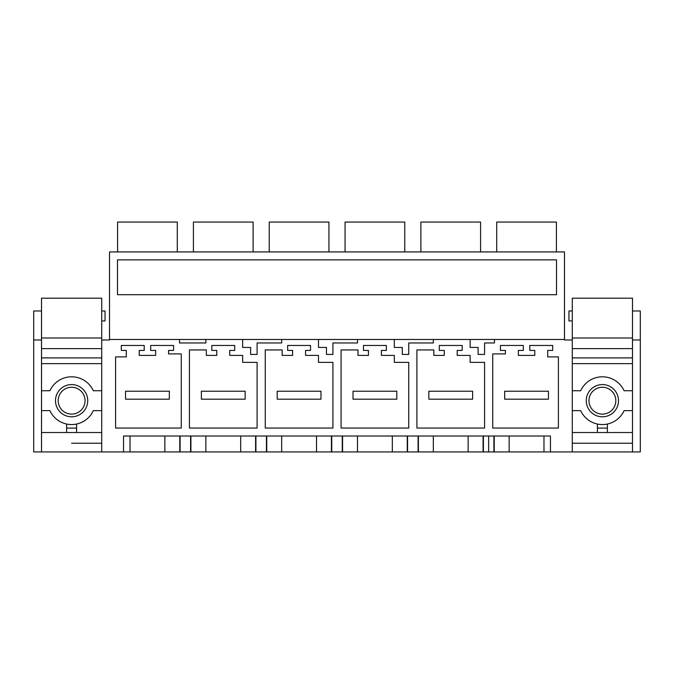 <?xml version="1.0" encoding="UTF-8"?>
<svg xmlns="http://www.w3.org/2000/svg" width="674" height="674" viewBox="0 0 674 674"><rect width="100%" height="100%" fill="white"/><g stroke="black" fill="none" stroke-linecap="round" stroke-linejoin="round"><path stroke-width="1.01" d="M488.65 339.485L494.472 339.485L494.472 342.973L484.572 342.973L484.572 354.414L478.102 354.414L478.102 347.447L470.14 347.447L470.14 339.485L564.475 339.485L564.475 339.982L572.285 339.982L572.285 451.934L550.447 451.934L550.447 436.011L190.919 436.011L190.919 451.934L101.715 451.934L101.715 298.194L41.51 298.194L41.51 410.635L49.901 410.635A23.885 23.885 0 0 0 93.324 410.635L101.715 410.635L101.715 443.222L71.612 443.222M494.219 436.011L494.219 451.934L190.919 451.934M564.475 339.485L564.475 251.924L109.525 251.924L109.525 339.982L101.715 339.982M205.848 339.485L205.848 342.973L179.528 342.973L179.528 339.485L470.14 339.485M109.525 339.485L179.528 339.485M488.65 451.934L488.65 436.011L123.553 436.011L123.553 451.934M433.323 339.485L433.323 342.973L408.747 342.973L408.747 354.414L402.277 354.414L402.277 347.447L394.315 347.447L394.315 339.485M357.498 339.485L357.498 342.973L332.922 342.973L332.922 354.414L326.452 354.414L326.452 347.447L318.49 347.447L318.49 339.485M281.673 339.485L281.673 342.973L257.097 342.973L257.097 354.414L250.627 354.414L250.627 347.447L242.665 347.447L242.665 339.485M287.646 350.429L292.617 350.429L292.617 355.409L282.17 355.409L282.17 349.932L265.253 349.932L265.253 428.049L332.922 428.049L332.922 362.376L318.49 362.376L318.49 355.409L305.558 355.409L305.558 350.429L310.529 350.429L310.529 345.459L287.646 345.459L287.646 350.429M150.673 350.429L155.643 350.429L155.643 355.409L139.232 355.409L139.232 350.429L144.202 350.429L144.202 345.459L121.32 345.459L121.32 350.429L126.291 350.429L126.291 356.9L115.591 356.9L115.591 428.049L181.272 428.049L181.272 353.917L168.584 353.917L168.584 350.429L173.555 350.429L173.555 345.459L150.673 345.459L150.673 350.429M381.383 350.429L386.354 350.429L386.354 345.459L363.471 345.459L363.471 350.429L368.442 350.429L368.442 355.409L357.995 355.409L357.995 349.932L341.078 349.932L341.078 428.049L408.747 428.049L408.747 362.376L394.315 362.376L394.315 355.409L381.383 355.409L381.383 350.429M444.267 350.429L444.267 355.409L433.82 355.409L433.82 349.932L416.903 349.932L416.903 428.049L484.572 428.049L484.572 362.376L470.14 362.376L470.14 355.409L457.208 355.409L457.208 350.429L462.179 350.429L462.179 345.459L439.296 345.459L439.296 350.429L444.267 350.429M229.733 350.429L234.704 350.429L234.704 345.459L211.821 345.459L211.821 350.429L216.792 350.429L216.792 355.409L206.345 355.409L206.345 349.932L189.428 349.932L189.428 428.049L257.097 428.049L257.097 362.376L242.665 362.376L242.665 355.409L229.733 355.409L229.733 350.429M529.798 350.429L534.768 350.429L534.768 355.409L518.357 355.409L518.357 350.429L523.327 350.429L523.327 345.459L500.445 345.459L500.445 350.429L505.416 350.429L505.416 353.917L492.728 353.917L492.728 428.049L558.409 428.049L558.409 356.9L547.709 356.9L547.709 350.429L552.68 350.429L552.68 345.459L529.798 345.459L529.798 350.429M123.553 436.011L130.023 436.011L130.023 451.934M130.023 436.011L164.852 436.011L164.852 451.934M190.919 436.011L179.781 436.011L179.781 451.934M179.781 436.011L164.852 436.011M488.65 294.707L117.487 294.707L117.487 259.878L556.513 259.878L556.513 294.707L488.65 294.707L556.513 294.707M117.588 251.924L117.588 222.066L177.287 222.066L177.287 251.924M117.487 259.878L488.65 259.878M205.848 436.011L205.848 451.934M240.677 436.011L240.677 451.934M255.606 436.011L255.606 451.934M193.413 251.924L193.413 222.066L253.112 222.066L253.112 251.924M266.744 436.011L266.744 451.934M281.673 436.011L281.673 451.934M316.502 436.011L316.502 451.934M331.431 436.011L331.431 451.934M269.238 251.924L269.238 222.066L328.937 222.066L328.937 251.924M342.569 436.011L342.569 451.934M357.498 436.011L357.498 451.934M392.327 436.011L392.327 451.934M407.256 436.011L407.256 451.934M345.063 251.924L345.063 222.066L404.762 222.066L404.762 251.924M418.394 436.011L418.394 451.934M433.323 436.011L433.323 451.934M468.152 436.011L468.152 451.934M483.081 436.011L483.081 451.934M420.888 251.924L420.888 222.066L480.587 222.066L480.587 251.924M494.472 339.485L494.472 342.973L488.65 342.973M494.219 451.934L550.447 451.934M509.148 436.011L509.148 451.934M543.977 436.011L543.977 451.934M556.412 251.924L556.412 222.066L496.713 222.066L496.713 251.924M41.51 320.934L41.51 451.934L33.7 451.934L33.7 310.975L41.51 310.975M41.51 339.982L33.7 339.982M41.51 451.934L101.715 451.934M632.49 357.894L572.285 357.894L572.285 298.194L632.49 298.194L632.49 451.934L572.285 451.934M632.49 339.982L640.3 339.982L640.3 310.975L632.49 310.975M632.49 451.934L640.3 451.934L640.3 339.982M632.49 410.635L632.49 390.735L624.099 390.735A23.885 23.885 0 0 0 580.676 390.735L572.285 390.735L572.285 410.635L580.676 410.635A23.885 23.885 0 0 0 624.099 410.635L632.49 410.635L632.49 443.222L572.285 443.222M101.715 320.934L105.051 320.934L105.051 310.975L101.715 310.975M572.285 320.934L568.949 320.934L568.949 310.975L572.285 310.975M125.549 391.232L125.549 399.193L169.326 399.193L169.326 391.232L125.549 391.232M201.374 391.232L201.374 399.193L245.151 399.193L245.151 391.232L201.374 391.232M277.199 391.232L277.199 399.193L320.976 399.193L320.976 391.232L277.199 391.232M353.024 391.232L353.024 399.193L396.801 399.193L396.801 391.232L353.024 391.232M428.849 391.232L428.849 399.193L472.626 399.193L472.626 391.232L428.849 391.232M504.674 391.232L504.674 399.193L548.451 399.193L548.451 391.232L504.674 391.232M101.715 410.635L101.715 390.735L93.324 390.735A23.885 23.885 0 0 0 49.901 390.735L41.51 390.735M79.338 386.539A16.117 16.117 0 0 1 85.758 408.41A16.117 16.117 0 0 1 63.887 414.83A16.117 16.117 0 0 1 57.467 392.959A16.117 16.117 0 0 1 79.338 386.539M66.633 424.047A23.885 23.885 0 0 0 76.592 424.047L76.592 428.091L66.633 428.091L66.633 424.047M101.715 363.64L41.51 363.64M101.715 432.531L41.51 432.531M101.715 357.894L41.51 357.894M101.715 348.627L41.51 348.627M101.715 337.994L41.51 337.994M66.633 432.531L66.633 428.091M76.592 432.531L76.592 428.091M610.113 386.539A16.117 16.117 0 0 1 616.533 408.41A16.117 16.117 0 0 1 594.662 414.83A16.117 16.117 0 0 1 588.242 392.959A16.117 16.117 0 0 1 610.113 386.539M572.285 357.894L572.285 390.735M597.408 424.047A23.885 23.885 0 0 0 607.367 424.047L607.367 428.091L597.408 428.091L597.408 424.047M632.49 363.64L572.285 363.64M632.49 432.531L572.285 432.531M632.49 348.627L572.285 348.627M632.49 337.994L572.285 337.994M597.408 432.531L597.408 428.091M607.367 432.531L607.367 428.091M78.049 388.898A13.429 13.429 0 0 1 83.399 407.13A13.429 13.429 0 0 1 65.176 412.471A13.429 13.429 0 0 1 59.826 394.248A13.429 13.429 0 0 1 78.049 388.898M608.824 388.898A13.429 13.429 0 0 1 614.174 407.13A13.429 13.429 0 0 1 595.951 412.471A13.429 13.429 0 0 1 590.601 394.248A13.429 13.429 0 0 1 608.824 388.898M180.093 436.011L180.093 451.934M190.607 436.011L190.607 451.934M255.918 436.011L255.918 451.934M266.432 436.011L266.432 451.934M331.743 436.011L331.743 451.934M342.257 436.011L342.257 451.934M407.568 436.011L407.568 451.934M418.082 436.011L418.082 451.934M483.393 436.011L483.393 451.934M493.907 436.011L493.907 451.934"/></g></svg>
